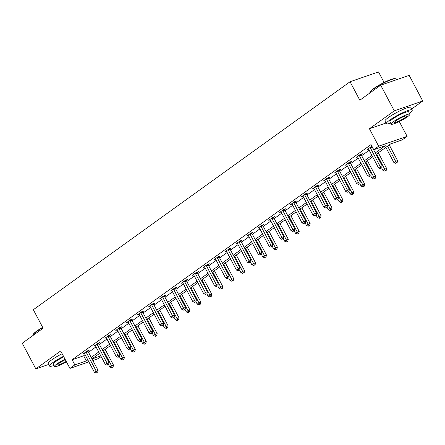 <?xml version="1.0" encoding="UTF-8"?>
<svg xmlns="http://www.w3.org/2000/svg" width="445" height="445" viewBox="0 0 445 445"><rect width="100%" height="100%" fill="white"/><g stroke="black" fill="none" stroke-linecap="round" stroke-linejoin="round"><path stroke-width="0.67" d="M101.171 356.59L98.389 358.587L92.844 360.5M384.102 82.464L378.517 71.923L350.059 81.747L33.342 309.726L43.12 328.193L22.25 343.217L35.834 368.872L48.705 364.427M350.059 81.747L359.833 100.214L380.709 85.19L409.166 75.366L422.75 101.015L394.287 110.844L369.422 128.739L378.662 146.183L407.119 136.354L402.219 139.886L390.682 143.869L376.064 154.393M411.725 108.953L422.75 101.015M399.287 121.557L407.119 136.354M380.709 85.19L394.287 110.844M375.291 152.93L385.298 145.726L373.755 149.709L371.041 144.581L72.118 359.755L83.654 355.772L85.101 354.732M88.494 352.284L96.025 346.866M99.424 344.424L106.95 339.001M110.349 336.559L117.875 331.136M121.274 328.694L128.8 323.276M132.198 320.828L139.73 315.41M143.129 312.963L150.655 307.545M154.053 305.098L161.58 299.68M164.978 297.232L172.504 291.814M175.903 289.367L183.435 283.949M186.828 281.501L194.359 276.084M197.758 273.636L205.284 268.218M208.683 265.771L216.209 260.353M219.608 257.911L227.134 252.487M230.532 250.046L238.064 244.622M241.463 242.18L248.989 236.762M252.387 234.315L259.913 228.897M263.312 226.449L270.838 221.032M274.237 218.584L281.768 213.166M285.162 210.719L292.693 205.301M296.092 202.853L303.618 197.435M307.017 194.988L314.543 189.57M317.941 187.123L325.467 181.705M328.866 179.257L336.398 173.839M339.796 171.397L347.322 165.974M350.721 163.532L358.247 158.109M361.646 155.667L369.172 150.249M371.931 146.266L367.092 149.509L368.516 149.019M361.156 154.504L362.291 153.686L360.367 154.354L356.167 157.374L357.591 156.885M350.232 162.369L351.366 161.552L349.442 162.214L345.242 165.24L346.661 164.75M339.307 170.235L340.442 169.417L338.517 170.079L334.312 173.105L335.736 172.615M328.382 178.1L329.511 177.282L327.592 177.944L323.387 180.97L324.811 180.481M317.452 185.965L318.587 185.148L316.662 185.81L312.462 188.836L313.886 188.346M306.527 193.825L307.662 193.013L305.737 193.675L301.538 196.701L302.962 196.212M295.602 201.691L296.737 200.879L294.812 201.541L290.613 204.566L292.031 204.077M284.678 209.556L285.812 208.744L283.888 209.406L279.683 212.432L281.107 211.937M273.747 217.421L274.882 216.604L272.963 217.271L268.758 220.297L270.182 219.802M262.823 225.287L263.957 224.469L262.033 225.137L257.833 228.163L259.257 227.668M251.898 233.152L253.033 232.335L251.108 233.002L246.908 236.022L248.327 235.533M240.973 241.018L242.108 240.2L240.183 240.867L235.978 243.888L237.402 243.398M230.048 248.883L231.178 248.065L229.258 248.727L225.053 251.753L226.477 251.264M219.118 256.748L220.253 255.931L218.328 256.593L214.128 259.619L215.552 259.129M208.193 264.614L209.328 263.796L207.403 264.458L203.204 267.484L204.628 266.994M197.268 272.479L198.403 271.661L196.479 272.323L192.279 275.349L193.697 274.86M186.344 280.339L187.479 279.527L185.554 280.189L181.349 283.215L182.773 282.725M175.413 288.204L176.548 287.392L174.629 288.054L170.424 291.08L171.848 290.585M164.489 296.07L165.623 295.257L163.699 295.919L159.499 298.945L160.923 298.45M153.564 303.935L154.699 303.117L152.774 303.785L148.574 306.811L149.993 306.316M142.639 311.8L143.774 310.983L141.849 311.65L137.644 314.676L139.068 314.181M131.714 319.666L132.844 318.848L130.925 319.516L126.719 322.536L128.143 322.047M120.784 327.531L121.919 326.713L119.994 327.381L115.795 330.401L117.219 329.912M109.859 335.397L110.994 334.579L109.07 335.241L104.87 338.267L106.294 337.777M98.935 343.262L100.069 342.444L98.145 343.106L93.945 346.132L95.364 345.643M88.01 351.127L89.145 350.31L87.22 350.972L83.015 353.998L84.439 353.508M88.878 361.874L69.932 368.416L60.692 350.972L35.834 368.872M69.932 368.416L74.832 364.883L86.369 360.901L87.815 359.86M72.118 359.755L74.832 364.883M373.755 149.709L378.662 146.183M92.026 358.948L100.815 355.917M372.665 156.835L365.134 162.258M361.735 164.7L354.209 170.118M350.81 172.565L343.284 177.983M339.885 180.431L332.359 185.849M328.961 188.296L321.429 193.714M318.036 196.162L310.504 201.579M307.106 204.027L299.58 209.445M296.181 211.892L288.655 217.31M285.256 219.758L277.73 225.176M274.331 227.623L266.8 233.041M263.401 235.483L255.875 240.906M252.476 243.348L244.95 248.772M241.552 251.214L234.026 256.632M230.627 259.079L223.095 264.497M219.702 266.944L212.17 272.362M208.772 274.81L201.246 280.228M197.847 282.675L190.321 288.093M186.922 290.541L179.396 295.958M175.998 298.406L168.466 303.824M165.067 306.271L157.541 311.689M154.142 314.137L146.616 319.555M143.218 321.996L135.692 327.42M132.293 329.862L124.761 335.285M121.368 337.727L113.837 343.145M110.438 345.593L102.912 351.01M99.513 353.458L91.987 358.876M91.214 357.418L98.74 351.995M102.139 349.553L109.665 344.135M113.063 341.688L120.595 336.27M123.988 333.822L131.52 328.404M134.918 325.957L142.445 320.539M145.843 318.092L153.369 312.674M156.768 310.226L164.294 304.808M167.693 302.361L175.224 296.943M178.623 294.495L186.149 289.078M189.548 286.636L197.074 281.212M200.472 278.77L207.999 273.347M211.397 270.905L218.929 265.487M222.322 263.04L229.854 257.622M233.252 255.174L240.778 249.756M244.177 247.309L251.703 241.891M255.102 239.443L262.628 234.026M266.027 231.578L273.558 226.16M276.957 223.713L284.483 218.295M287.882 215.847L295.408 210.429M298.806 207.982L306.332 202.564M309.731 200.122L317.263 194.699M320.656 192.257L328.188 186.833M331.586 184.391L339.112 178.973M342.511 176.526L350.037 171.108M353.436 168.661L360.962 163.243M364.36 160.795L371.892 155.377M83.654 355.772L86.369 360.901M369.422 128.739L385.976 123.026M370.162 147.301L370.201 147.484A1.174 0.846 -109 0 0 370.351 147.901L380.236 166.575L378.489 167.837L368.599 149.164A1.174 0.846 -109 0 0 368.349 148.814L368.226 148.697M372.053 146.494L372.12 146.817A1.174 0.846 -109 0 0 372.276 147.239L382.16 165.913L380.236 166.575L380.998 168.088L380.297 168.594L380.998 168.088M381.766 167.821L382.16 165.913M378.489 167.837L380.297 168.594M385.837 147.351L393.875 162.525L395.622 161.262L397.546 160.601L389.236 144.909M396.384 162.775L395.683 163.282L397.151 162.514L396.384 162.775L387.589 146.094M395.683 163.282L393.875 162.525M397.546 160.601L397.151 162.514M369.917 92.343L370.062 91.881A14.318 2.097 -27.9 0 1 373.338 88.766A14.318 2.097 -27.9 0 1 385.943 81.58A14.318 2.097 -27.9 0 1 395.093 78.626L395.56 78.765A14.668 2.147 152.1 0 0 386.182 81.791A14.668 2.147 152.1 0 0 373.272 89.156A14.668 2.147 152.1 0 0 369.917 92.343A14.668 2.147 152.1 0 0 369.923 92.699L370.018 92.883M396.295 79.811L395.85 78.971A14.668 2.147 152.1 0 0 395.56 78.765M409.328 113.197A14.668 2.147 152.1 0 0 412.259 109.954A14.668 2.147 152.1 0 0 403.515 112.351A14.668 2.147 152.1 0 0 389.675 120.139A14.668 2.147 152.1 0 0 386.327 123.688A14.668 2.147 152.1 0 0 390.654 123.081M412.259 109.954L410.902 107.39A14.668 2.147 152.1 0 0 402.158 109.787A14.668 2.147 152.1 0 0 388.318 117.575A14.668 2.147 152.1 0 0 384.97 121.118L386.327 123.688M391.205 124.122L389.959 121.763A10.563 1.546 -27.9 0 1 392.368 119.21A10.563 1.546 -27.9 0 1 402.33 113.603A10.563 1.546 -27.9 0 1 408.627 111.879L409.878 114.237A10.563 1.546 152.1 0 0 403.582 115.961A10.563 1.546 152.1 0 0 393.619 121.568A10.563 1.546 152.1 0 0 391.205 124.122A10.563 1.546 152.1 0 0 397.502 122.397A10.563 1.546 152.1 0 0 407.464 116.79A10.563 1.546 152.1 0 0 409.878 114.237M396.078 120.723A6.809 0.996 152.1 0 0 394.526 122.364A6.809 0.996 152.1 0 0 398.581 121.251A6.809 0.996 152.1 0 0 405.006 117.641A6.809 0.996 152.1 0 0 406.558 115.995A6.809 0.996 152.1 0 0 402.503 117.107A6.809 0.996 152.1 0 0 396.078 120.723M42.809 327.603A14.668 2.147 152.1 0 0 36.529 331.553A14.668 2.147 152.1 0 0 33.169 334.74L33.319 334.278A14.318 2.097 -27.9 0 1 36.596 331.169A14.318 2.097 -27.9 0 1 42.67 327.342M63.518 356.3A14.668 2.147 152.1 0 0 52.933 362.541A14.668 2.147 152.1 0 0 49.584 366.085A14.668 2.147 152.1 0 0 53.912 365.478M62.161 353.736A14.668 2.147 152.1 0 0 51.575 359.972A14.668 2.147 152.1 0 0 48.227 363.521L49.584 366.085M65.053 359.204A10.563 1.546 152.1 0 0 56.877 363.971A10.563 1.546 152.1 0 0 54.462 366.524L53.211 364.16A10.563 1.546 -27.9 0 1 55.625 361.613A10.563 1.546 -27.9 0 1 63.802 356.846M65.32 359.705A6.809 0.996 152.1 0 0 59.335 363.12A6.809 0.996 152.1 0 0 57.783 364.767A6.809 0.996 152.1 0 0 66.205 361.373M33.169 334.74A14.668 2.147 152.1 0 0 33.175 335.102L33.275 335.285M54.462 366.524A10.563 1.546 152.1 0 0 66.472 361.88M359.237 155.166L359.271 155.349A1.174 0.846 -109 0 0 359.426 155.767L369.311 174.44L367.559 175.703L357.674 157.029A1.174 0.846 -109 0 0 357.418 156.679L357.302 156.562M361.073 154.109L361.195 154.682A1.174 0.846 -109 0 0 361.351 155.105L371.236 173.778L369.311 174.44L370.073 175.953L369.372 176.459L370.073 175.953M370.841 175.686L371.236 173.778M367.559 175.703L369.372 176.459M348.307 163.031L348.346 163.215A1.174 0.846 -109 0 0 348.502 163.632L358.386 182.305L356.634 183.568L346.75 164.895A1.174 0.846 -109 0 0 346.494 164.544L346.371 164.428M350.148 161.974L350.271 162.547A1.174 0.846 -109 0 0 350.421 162.97L360.311 181.643L358.386 182.305L359.143 183.818L358.442 184.325L359.143 183.818M359.916 183.551L360.311 181.643M356.634 183.568L358.442 184.325M381.638 167.915L382.945 170.391L384.697 169.128L386.622 168.466L378.311 152.774M385.453 170.641L384.753 171.147L386.227 170.379L385.453 170.641L376.665 153.959M384.753 171.147L382.945 170.391M386.622 168.466L386.227 170.379M370.713 175.781L372.02 178.256L373.772 176.993L375.697 176.331L367.386 160.634M374.529 178.506L373.828 179.012L375.296 178.239L374.529 178.506L365.74 161.824M373.828 179.012L372.02 178.256M375.697 176.331L375.296 178.239M337.382 170.897L337.421 171.075A1.174 0.846 -109 0 0 337.571 171.497L347.462 190.171L345.709 191.433L335.825 172.755A1.174 0.846 -109 0 0 335.569 172.41L335.447 172.287M339.224 169.84L339.346 170.413A1.174 0.846 -109 0 0 339.496 170.835L349.386 189.509L347.462 190.171L348.218 191.684L347.517 192.19L348.218 191.684M348.986 191.417L349.386 189.509M345.709 191.433L347.517 192.19M326.458 178.762L326.497 178.94A1.174 0.846 -109 0 0 326.647 179.363L336.537 198.036L334.785 199.293L324.895 180.62A1.174 0.846 -109 0 0 324.644 180.275L324.522 180.153M328.293 177.7L328.421 178.278A1.174 0.846 -109 0 0 328.571 178.695L338.456 197.369L336.537 198.036L337.293 199.549L336.592 200.05L337.293 199.549M338.061 199.282L338.456 197.369M334.785 199.293L336.592 200.05M315.533 186.627L315.572 186.805A1.174 0.846 -109 0 0 315.722 187.228L325.607 205.902L323.86 207.159L313.97 188.485A1.174 0.846 -109 0 0 313.719 188.14L313.597 188.018M317.368 185.565L317.491 186.143A1.174 0.846 -109 0 0 317.647 186.561L327.531 205.234L325.607 205.902L326.369 207.415L325.668 207.915L326.369 207.415M327.136 207.148L327.531 205.234M323.86 207.159L325.668 207.915M359.782 183.646L361.095 186.121L362.847 184.859L364.767 184.197L356.462 168.499M363.604 186.372L362.903 186.878L364.372 186.105L363.604 186.372L354.81 169.69M362.903 186.878L361.095 186.121M364.767 184.197L364.372 186.105M348.858 191.511L350.171 193.987L351.917 192.724L353.842 192.062L345.531 176.365M352.679 194.237L351.978 194.743L353.447 193.97L352.679 194.237L343.885 177.549M351.978 194.743L350.171 193.987M353.842 192.062L353.447 193.97M337.933 199.377L339.24 201.852L340.992 200.589L342.917 199.927L334.607 184.23M341.749 202.102L341.054 202.609L342.522 201.835L341.749 202.102L332.96 185.415M341.054 202.609L339.24 201.852M342.917 199.927L342.522 201.835M304.603 194.493L304.641 194.671A1.174 0.846 -109 0 0 304.797 195.094L314.682 213.767L312.93 215.024L303.045 196.351A1.174 0.846 -109 0 0 302.789 196.006L302.672 195.883M306.444 193.43L306.566 194.009A1.174 0.846 -109 0 0 306.716 194.426L316.606 213.099L314.682 213.767L315.438 215.28L314.737 215.781L315.438 215.28M316.211 215.013L316.606 213.099M312.93 215.024L314.737 215.781M327.008 207.242L328.315 209.712L330.068 208.455L331.992 207.787L323.682 192.095M330.824 209.968L330.123 210.468L331.597 209.701L330.824 209.968L322.035 193.28M330.123 210.468L328.315 209.712M331.992 207.787L331.597 209.701M293.678 202.358L293.717 202.536A1.174 0.846 -109 0 0 293.867 202.959L303.757 221.632L302.005 222.889L292.12 204.216A1.174 0.846 -109 0 0 291.864 203.871L291.742 203.749M295.519 201.296L295.641 201.874A1.174 0.846 -109 0 0 295.791 202.291L305.682 220.965L303.757 221.632L304.514 223.145L303.813 223.646L304.514 223.145M305.281 222.878L305.682 220.965M302.005 222.889L303.813 223.646M316.078 215.107L317.391 217.577L319.143 216.32L321.062 215.653L312.757 199.961M319.899 217.833L319.199 218.334L320.667 217.566L319.899 217.833L311.111 201.146M319.199 218.334L317.391 217.577M321.062 215.653L320.667 217.566M282.753 210.224L282.792 210.402A1.174 0.846 -109 0 0 282.942 210.819L292.832 229.492L291.08 230.755L281.19 212.081A1.174 0.846 -109 0 0 280.94 211.737L280.817 211.614M284.594 209.161L284.717 209.74A1.174 0.846 -109 0 0 284.867 210.157L294.751 228.83L292.832 229.492L293.589 231.005L292.888 231.511L293.589 231.005M294.356 230.744L294.751 228.83M291.08 230.755L292.888 231.511M305.153 222.967L306.466 225.443L308.218 224.185L310.137 223.518L301.827 207.826M308.975 225.698L308.274 226.199L309.742 225.431L308.975 225.698L300.18 209.011M308.274 226.199L306.466 225.443M310.137 223.518L309.742 225.431M271.828 218.089L271.867 218.267A1.174 0.846 -109 0 0 272.017 218.684L281.902 237.357L280.155 238.62L270.265 219.947A1.174 0.846 -109 0 0 270.015 219.602L269.892 219.48M273.664 217.027L273.786 217.605A1.174 0.846 -109 0 0 273.942 218.022L283.827 236.696L281.902 237.357L282.664 238.87L281.963 239.377L282.664 238.87M283.432 238.609L283.827 236.696M280.155 238.62L281.963 239.377M294.228 230.833L295.541 233.308L297.288 232.051L299.212 231.383L290.902 215.691M298.05 233.564L297.349 234.064L298.818 233.297L298.05 233.564L289.256 216.876M297.349 234.064L295.541 233.308M299.212 231.383L298.818 233.297M260.904 225.949L260.937 226.132A1.174 0.846 -109 0 0 261.093 226.549L270.977 245.223L269.225 246.486L259.34 227.812A1.174 0.846 -109 0 0 259.085 227.467L258.968 227.345M262.739 224.892L262.862 225.465A1.174 0.846 -109 0 0 263.017 225.888L272.902 244.561L270.977 245.223L271.734 246.736L271.038 247.242L271.734 246.736M272.507 246.469L272.902 244.561M269.225 246.486L271.038 247.242M283.304 238.698L284.611 241.173L286.363 239.911L288.288 239.249L279.977 223.557M287.12 241.424L286.419 241.93L287.893 241.162L287.12 241.424L278.331 224.742M286.419 241.93L284.611 241.173M288.288 239.249L287.893 241.162M249.973 233.814L250.012 233.998A1.174 0.846 -109 0 0 250.168 234.415L260.052 253.088L258.3 254.351L248.416 235.678A1.174 0.846 -109 0 0 248.16 235.327L248.037 235.21M251.814 232.757L251.937 233.33A1.174 0.846 -109 0 0 252.087 233.753L261.977 252.426L260.052 253.088L260.809 254.601L260.108 255.107L260.809 254.601M261.582 254.334L261.977 252.426M258.3 254.351L260.108 255.107M272.379 246.563L273.686 249.039L275.438 247.776L277.363 247.114L269.053 231.422M276.195 249.289L275.494 249.795L276.962 249.028L276.195 249.289L267.406 232.607M275.494 249.795L273.686 249.039M277.363 247.114L276.962 249.028M239.048 241.68L239.087 241.863A1.174 0.846 -109 0 0 239.238 242.28L249.128 260.954L247.376 262.216L237.491 243.543A1.174 0.846 -109 0 0 237.235 243.192L237.113 243.076M240.89 240.623L241.012 241.196A1.174 0.846 -109 0 0 241.162 241.618L251.052 260.292L249.128 260.954L249.884 262.467L249.183 262.973L249.884 262.467M250.652 262.2L251.052 260.292M247.376 262.216L249.183 262.973M261.449 254.429L262.761 256.904L264.514 255.641L266.433 254.979L258.128 239.288M265.27 257.154L264.569 257.661L266.038 256.893L265.27 257.154L256.476 240.472M264.569 257.661L262.761 256.904M266.433 254.979L266.038 256.893M228.124 249.545L228.163 249.728A1.174 0.846 -109 0 0 228.313 250.146L238.203 268.819L236.451 270.082L226.561 251.408A1.174 0.846 -109 0 0 226.31 251.058L226.188 250.941M229.959 248.488L230.082 249.061A1.174 0.846 -109 0 0 230.237 249.484L240.122 268.157L238.203 268.819L238.959 270.332L238.259 270.838L238.959 270.332M239.727 270.065L240.122 268.157M236.451 270.082L238.259 270.838M250.524 262.294L251.837 264.769L253.583 263.507L255.508 262.845L247.197 247.147M254.345 265.02L253.644 265.526L255.113 264.753L254.345 265.02L245.551 248.338M253.644 265.526L251.837 264.769M255.508 262.845L255.113 264.753M217.199 257.41L217.238 257.588A1.174 0.846 -109 0 0 217.388 258.011L227.273 276.684L225.526 277.941L215.636 259.268A1.174 0.846 -109 0 0 215.386 258.923L215.263 258.801M219.035 256.353L219.157 256.926A1.174 0.846 -109 0 0 219.313 257.349L229.197 276.022L227.273 276.684L228.035 278.197L227.334 278.698L228.035 278.197M228.802 277.93L229.197 276.022M225.526 277.941L227.334 278.698M239.599 270.16L240.906 272.635L242.659 271.372L244.583 270.71L236.273 255.013M243.415 272.885L242.72 273.391L244.188 272.618L243.415 272.885L234.626 256.198M242.72 273.391L240.906 272.635M244.583 270.71L244.188 272.618M206.269 265.276L206.308 265.454A1.174 0.846 -109 0 0 206.463 265.876L216.348 284.55L214.596 285.807L204.711 267.134A1.174 0.846 -109 0 0 204.455 266.789L204.338 266.666M208.11 264.213L208.232 264.792A1.174 0.846 -109 0 0 208.382 265.209L218.273 283.882L216.348 284.55L217.104 286.063L216.404 286.563L217.104 286.063M217.878 285.796L218.273 283.882M214.596 285.807L216.404 286.563M228.674 278.025L229.982 280.5L231.734 279.238L233.658 278.576L225.348 262.878M232.49 280.751L231.789 281.257L233.263 280.483L232.49 280.751L223.702 264.063M231.789 281.257L229.982 280.5M233.658 278.576L233.263 280.483M195.344 273.141L195.383 273.319A1.174 0.846 -109 0 0 195.533 273.742L205.423 292.415L203.671 293.672L193.786 274.999A1.174 0.846 -109 0 0 193.531 274.654L193.408 274.532M197.185 272.079L197.307 272.657A1.174 0.846 -109 0 0 197.458 273.074L207.348 291.748L205.423 292.415L206.18 293.928L205.479 294.429L206.18 293.928M206.947 293.661L207.348 291.748M203.671 293.672L205.479 294.429M217.744 285.89L219.057 288.366L220.809 287.103L222.728 286.441L214.423 270.744M221.566 288.616L220.865 289.122L222.333 288.349L221.566 288.616L212.777 271.928M220.865 289.122L219.057 288.366M222.728 286.441L222.333 288.349M184.419 281.006L184.458 281.184A1.174 0.846 -109 0 0 184.608 281.607L194.498 300.28L192.746 301.538L182.856 282.864A1.174 0.846 -109 0 0 182.606 282.519L182.483 282.397M186.26 279.944L186.383 280.522A1.174 0.846 -109 0 0 186.533 280.94L196.417 299.613L194.498 300.28L195.255 301.793L194.554 302.294L195.255 301.793M196.023 301.526L196.417 299.613M192.746 301.538L194.554 302.294M206.819 293.756L208.132 296.225L209.884 294.968L211.803 294.301L203.493 278.609M210.641 296.481L209.94 296.982L211.408 296.214L210.641 296.481L201.846 279.794M209.94 296.982L208.132 296.225M211.803 294.301L211.408 296.214M173.494 288.872L173.533 289.05A1.174 0.846 -109 0 0 173.684 289.467L183.568 308.146L181.821 309.403L171.931 290.73A1.174 0.846 -109 0 0 171.681 290.385L171.559 290.262M175.33 287.809L175.452 288.388A1.174 0.846 -109 0 0 175.608 288.805L185.493 307.478L183.568 308.146L184.33 309.653L183.629 310.159L184.33 309.653M185.098 309.392L185.493 307.478M181.821 309.403L183.629 310.159M195.895 301.621L197.207 304.091L198.954 302.834L200.879 302.166L192.568 286.474M199.716 304.347L199.015 304.847L200.484 304.08L199.716 304.347L190.922 287.659M199.015 304.847L197.207 304.091M200.879 302.166L200.484 304.08M162.57 296.737L162.603 296.915A1.174 0.846 -109 0 0 162.759 297.332L172.643 316.006L170.891 317.268L161.007 298.595A1.174 0.846 -109 0 0 160.751 298.25L160.634 298.128M164.405 295.675L164.528 296.253A1.174 0.846 -109 0 0 164.683 296.67L174.568 315.344L172.643 316.006L173.4 317.519L172.705 318.025L173.4 317.519M174.173 317.257L174.568 315.344M170.891 317.268L172.705 318.025M184.97 309.481L186.277 311.956L188.029 310.699L189.954 310.031L181.643 294.34M188.786 312.212L188.085 312.713L189.559 311.945L188.786 312.212L179.997 295.524M188.085 312.713L186.277 311.956M189.954 310.031L189.559 311.945M151.639 304.597L151.678 304.781A1.174 0.846 -109 0 0 151.834 305.198L161.719 323.871L159.966 325.134L150.082 306.46A1.174 0.846 -109 0 0 149.826 306.116L149.704 305.993M153.481 303.54L153.603 304.119A1.174 0.846 -109 0 0 153.753 304.536L163.643 323.209L161.719 323.871L162.475 325.384L161.774 325.89L162.475 325.384M163.248 325.123L163.643 323.209M159.966 325.134L161.774 325.89M174.045 317.346L175.352 319.822L177.104 318.564L179.029 317.897L170.719 302.205M177.861 320.077L177.16 320.578L178.629 319.81L177.861 320.077L169.072 303.39M177.16 320.578L175.352 319.822M179.029 317.897L178.629 319.81M140.715 312.462L140.754 312.646A1.174 0.846 -109 0 0 140.904 313.063L150.794 331.736L149.042 332.999L139.157 314.326A1.174 0.846 -109 0 0 138.901 313.975L138.779 313.858M142.556 311.405L142.678 311.978A1.174 0.846 -109 0 0 142.828 312.401L152.718 331.074L150.794 331.736L151.55 333.249L150.849 333.756L151.55 333.249M152.318 332.982L152.718 331.074M149.042 332.999L150.849 333.756M163.115 325.212L164.428 327.687L166.18 326.424L168.099 325.762L159.794 310.07M166.936 327.937L166.235 328.443L167.704 327.676L166.936 327.937L158.142 311.255M166.235 328.443L164.428 327.687M168.099 325.762L167.704 327.676M129.79 320.328L129.829 320.511A1.174 0.846 -109 0 0 129.979 320.928L139.869 339.602L138.117 340.864L128.227 322.191A1.174 0.846 -109 0 0 127.976 321.841L127.854 321.724M131.625 319.271L131.748 319.844A1.174 0.846 -109 0 0 131.904 320.267L141.788 338.94L139.869 339.602L140.626 341.115L139.925 341.621L140.626 341.115M141.393 340.848L141.788 338.94M138.117 340.864L139.925 341.621M152.19 333.077L153.503 335.552L155.249 334.29L157.174 333.628L148.864 317.936M156.011 335.803L155.311 336.309L156.779 335.541L156.011 335.803L147.217 319.121M155.311 336.309L153.503 335.552M157.174 333.628L156.779 335.541M118.865 328.193L118.904 328.377A1.174 0.846 -109 0 0 119.054 328.794L128.939 347.467L127.192 348.73L117.302 330.057A1.174 0.846 -109 0 0 117.052 329.706L116.929 329.589M120.701 327.136L120.823 327.709A1.174 0.846 -109 0 0 120.979 328.132L130.863 346.805L128.939 347.467L129.701 348.98L129 349.486L129.701 348.98M130.468 348.713L130.863 346.805M127.192 348.73L129 349.486M141.265 340.942L142.572 343.418L144.325 342.155L146.249 341.493L137.939 325.801M145.081 343.668L144.386 344.174L145.854 343.401L145.081 343.668L136.292 326.986M144.386 344.174L142.572 343.418M146.249 341.493L145.854 343.401M107.935 336.058L107.974 336.242A1.174 0.846 -109 0 0 108.129 336.659L118.014 355.332L116.262 356.595L106.377 337.922A1.174 0.846 -109 0 0 106.121 337.571L106.005 337.455M109.776 335.002L109.898 335.575A1.174 0.846 -109 0 0 110.049 335.997L119.939 354.671L118.014 355.332L118.771 356.846L118.07 357.352L118.771 356.846M119.544 356.579L119.939 354.671M116.262 356.595L118.07 357.352M130.34 348.808L131.648 351.283L133.4 350.02L135.325 349.358L127.014 333.661M134.156 351.533L133.456 352.04L134.924 351.266L134.156 351.533L125.368 334.851M133.456 352.04L131.648 351.283M135.325 349.358L134.924 351.266M97.01 343.924L97.049 344.102A1.174 0.846 -109 0 0 97.199 344.525L107.089 363.198L105.337 364.455L95.453 345.782A1.174 0.846 -109 0 0 95.197 345.437L95.074 345.314M98.851 342.867L98.974 343.44A1.174 0.846 -109 0 0 99.124 343.857L109.014 362.536L107.089 363.198L107.846 364.711L107.145 365.212L107.846 364.711M108.613 364.444L109.014 362.536M105.337 364.455L107.145 365.212M119.41 356.673L120.723 359.148L122.475 357.886L124.394 357.224L116.089 341.526M123.232 359.399L122.531 359.905L123.999 359.132L123.232 359.399L114.443 342.711M122.531 359.905L120.723 359.148M124.394 357.224L123.999 359.132M86.085 351.789L86.124 351.967A1.174 0.846 -109 0 0 86.274 352.39L96.165 371.063L94.412 372.32L84.522 353.647A1.174 0.846 -109 0 0 84.272 353.302L84.15 353.18M87.926 350.727L88.049 351.305A1.174 0.846 -109 0 0 88.199 351.722L98.084 370.396L96.165 371.063L96.921 372.576L96.22 373.077L96.921 372.576M97.689 372.309L98.084 370.396M94.412 372.32L96.22 373.077M108.485 364.538L109.798 367.014L111.55 365.751L113.469 365.089L105.159 349.392M112.307 367.264L111.606 367.77L113.075 366.997L112.307 367.264L103.513 350.577M111.606 367.77L109.798 367.014M113.469 365.089L113.075 366.997M370.201 147.484L372.12 146.817M370.351 147.901L372.276 147.239M359.271 155.349L361.195 154.682M359.426 155.767L361.351 155.105M348.346 163.215L350.271 162.547M348.502 163.632L350.421 162.97M337.421 171.075L339.346 170.413M337.571 171.497L339.496 170.835M326.497 178.94L328.421 178.278M326.647 179.363L328.571 178.695M315.572 186.805L317.491 186.143M315.722 187.228L317.647 186.561M304.641 194.671L306.566 194.009M304.797 195.094L306.716 194.426M293.717 202.536L295.641 201.874M293.867 202.959L295.791 202.291M282.792 210.402L284.717 209.74M282.942 210.819L284.867 210.157M271.867 218.267L273.786 217.605M272.017 218.684L273.942 218.022M260.937 226.132L262.862 225.465M261.093 226.549L263.017 225.888M250.012 233.998L251.937 233.33M250.168 234.415L252.087 233.753M239.087 241.863L241.012 241.196M239.238 242.28L241.162 241.618M228.163 249.728L230.082 249.061M228.313 250.146L230.237 249.484M217.238 257.588L219.157 256.926M217.388 258.011L219.313 257.349M206.308 265.454L208.232 264.792M206.463 265.876L208.382 265.209M195.383 273.319L197.307 272.657M195.533 273.742L197.458 273.074M184.458 281.184L186.383 280.522M184.608 281.607L186.533 280.94M173.533 289.05L175.452 288.388M173.684 289.467L175.608 288.805M162.603 296.915L164.528 296.253M162.759 297.332L164.683 296.67M151.678 304.781L153.603 304.119M151.834 305.198L153.753 304.536M140.754 312.646L142.678 311.978M140.904 313.063L142.828 312.401M129.829 320.511L131.748 319.844M129.979 320.928L131.904 320.267M118.904 328.377L120.823 327.709M119.054 328.794L120.979 328.132M107.974 336.242L109.898 335.575M108.129 336.659L110.049 335.997M97.049 344.102L98.974 343.44M97.199 344.525L99.124 343.857M86.124 351.967L88.049 351.305M86.274 352.39L88.199 351.722"/></g></svg>
